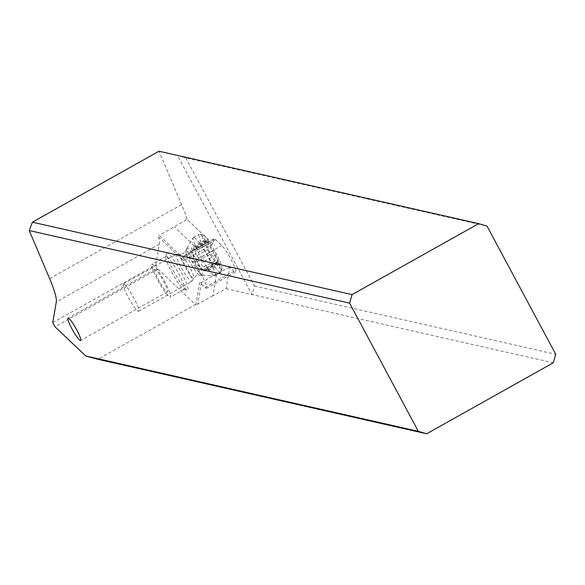 <?xml version="1.0" encoding="UTF-8"?>
<svg xmlns="http://www.w3.org/2000/svg" width="585" height="585" viewBox="0 0 585 585"><rect width="100%" height="100%" fill="white"/><g stroke="black" fill="none" stroke-linecap="round" stroke-linejoin="round"><path stroke-width="0.44" stroke-dasharray="2.92 2.19" d="M52.745 322.606L155.756 264.859L158.001 269.041L195.478 304.573L97.878 359.285M155.756 264.859L159.303 244.186A62.675 9.038 -119.3 0 0 158.374 236.801L159.252 235.433L185.006 259.857L183.844 260.947L184.78 255.484A15.671 2.26 60.7 0 1 185.006 255.082A15.671 2.26 60.7 0 1 186.549 255.886L192.75 261.766A15.671 2.26 60.7 0 1 201.81 275.294A15.671 2.26 60.7 0 1 206.534 288.295A15.671 2.26 60.7 0 1 204.991 287.491L199.668 282.445L195.858 304.661L195.478 304.573M173.343 270.68A21.309 3.071 -119.3 0 0 187.266 290.197A21.309 3.071 -119.3 0 0 187.332 290.219A21.309 3.071 -119.3 0 0 181.35 272.493A21.309 3.071 -119.3 0 0 167.354 252.961A21.309 3.071 -119.3 0 0 166.645 253.415A21.309 3.071 -119.3 0 0 173.343 270.68M229.766 267.235L216.604 274.014L212.874 295.739L226.088 288.683L229.766 267.235L233.985 271.235A15.671 2.26 -119.3 0 0 235.528 272.04A15.671 2.26 -119.3 0 0 230.812 259.038A15.671 2.26 -119.3 0 0 221.752 245.51L215.551 239.631A15.671 2.26 -119.3 0 0 214.008 238.826A15.671 2.26 -119.3 0 0 213.781 239.228L212.977 243.93L187.046 219.346L159.252 235.433M187.046 219.346A62.675 9.038 -119.3 0 0 181.628 204.582L159.003 151.23M185.006 259.857L200.158 251.36L174.396 226.943M212.977 243.93L200.158 251.36M216.604 274.014L201.452 282.504L199.668 282.445M212.874 295.739L197.723 304.229L195.858 304.661M226.088 288.683L553.278 362.802M185.73 157.84L254.475 286.043L252.003 294.555L177.387 155.391L185.73 157.84L487.005 226.088M254.475 286.043L555.75 354.291M171.654 272.003A18.8 2.713 -119.3 0 0 183.931 289.224A18.8 2.713 -119.3 0 0 183.997 289.239A18.8 2.713 -119.3 0 0 184.377 289.202A18.8 2.713 -119.3 0 0 178.71 273.597A18.8 2.713 -119.3 0 0 166.367 256.362A18.8 2.713 -119.3 0 0 165.986 256.398A18.8 2.713 -119.3 0 0 165.738 256.764A18.8 2.713 -119.3 0 0 171.654 272.003M152.305 264.252A18.8 2.713 60.7 0 1 164.071 280.42A18.8 2.713 60.7 0 1 170.308 297.092A18.8 2.713 60.7 0 1 169.928 297.121A18.8 2.713 60.7 0 1 158.162 280.954A18.8 2.713 60.7 0 1 151.917 264.281A18.8 2.713 60.7 0 1 152.305 264.252M155.091 269.458A12.848 1.85 -119.3 0 0 154.835 269.48A12.848 1.85 -119.3 0 0 159.098 280.866A12.848 1.85 -119.3 0 0 167.135 291.915A12.848 1.85 -119.3 0 0 167.398 291.893A12.848 1.85 -119.3 0 0 163.135 280.507A12.848 1.85 -119.3 0 0 155.091 269.458M123.647 283.879A15.671 2.26 -119.3 0 0 123.325 283.908A15.671 2.26 -119.3 0 0 128.524 297.794A15.671 2.26 -119.3 0 0 138.331 311.271A15.671 2.26 -119.3 0 0 138.652 311.242A15.671 2.26 -119.3 0 0 133.453 297.355A15.671 2.26 -119.3 0 0 123.647 283.879M176.663 254.153A15.671 2.26 60.7 0 1 186.154 267.052A15.671 2.26 60.7 0 1 191.807 281.378A15.671 2.26 60.7 0 1 191.668 281.524A15.671 2.26 60.7 0 1 191.353 281.546A15.671 2.26 60.7 0 1 181.547 268.069A15.671 2.26 60.7 0 1 176.348 254.183A15.671 2.26 60.7 0 1 176.538 254.139A15.671 2.26 60.7 0 1 176.663 254.153M202.176 275.484A15.671 2.26 60.7 0 1 192.757 262.709A15.671 2.26 60.7 0 1 187.01 248.303A15.671 2.26 60.7 0 1 187.032 248.259A15.671 2.26 60.7 0 1 187.485 248.091A15.671 2.26 60.7 0 1 197.606 262.146A15.671 2.26 60.7 0 1 202.3 275.498A15.671 2.26 60.7 0 1 202.249 275.498A15.671 2.26 60.7 0 1 202.176 275.484M193.92 237.356A21.938 3.166 -119.3 0 0 193.474 237.4A21.938 3.166 -119.3 0 0 193.277 237.598A21.938 3.166 -119.3 0 0 201.203 257.649A21.938 3.166 -119.3 0 0 214.483 275.711A21.938 3.166 -119.3 0 0 214.658 275.732A21.938 3.166 -119.3 0 0 214.929 275.667A21.938 3.166 -119.3 0 0 207.646 256.223A21.938 3.166 -119.3 0 0 193.92 237.356M220.26 272.471A21.938 3.166 60.7 0 1 206.534 253.605A21.938 3.166 60.7 0 1 199.251 234.161A21.938 3.166 60.7 0 1 199.697 234.117A21.938 3.166 60.7 0 1 199.77 234.139A21.938 3.166 60.7 0 1 212.735 251.747A21.938 3.166 60.7 0 1 220.991 272.003A21.938 3.166 60.7 0 1 220.706 272.427A21.938 3.166 60.7 0 1 220.26 272.471M221.247 269.063A19.429 2.801 60.7 0 1 208.494 251.257A19.429 2.801 60.7 0 1 203.039 235.097A19.429 2.801 60.7 0 1 203.097 235.111A19.429 2.801 60.7 0 1 214.585 250.709A19.429 2.801 60.7 0 1 221.898 268.647A19.429 2.801 60.7 0 1 221.247 269.063M210.878 253.788A6.318 0.914 60.7 0 1 215.236 260.574A2.706 0.388 -119.3 0 0 217.298 263.608A2.706 0.388 -119.3 0 0 217.349 263.601A2.706 0.388 -119.3 0 0 217.298 263.031A6.318 0.914 60.7 0 1 217.167 261.707A6.318 0.914 60.7 0 1 217.298 261.7A6.318 0.914 60.7 0 1 218.936 263.404A2.706 0.388 -119.3 0 0 219.631 264.135A2.706 0.388 -119.3 0 0 219.689 264.127A2.706 0.388 -119.3 0 0 218.563 261.327A6.318 0.914 60.7 0 1 215.843 254.914A2.706 0.388 -119.3 0 0 214.987 252.727A2.706 0.388 -119.3 0 0 213.408 250.373A6.318 0.914 60.7 0 1 209.05 243.594A2.706 0.388 -119.3 0 0 206.988 240.559A2.706 0.388 -119.3 0 0 206.936 240.559A2.706 0.388 -119.3 0 0 206.988 241.13A6.318 0.914 60.7 0 1 207.112 242.453A6.318 0.914 60.7 0 1 206.988 242.468A6.318 0.914 60.7 0 1 205.35 240.757A2.706 0.388 -119.3 0 0 204.655 240.025A2.706 0.388 -119.3 0 0 204.596 240.033A2.706 0.388 -119.3 0 0 205.723 242.841A6.318 0.914 60.7 0 1 208.443 249.247A2.706 0.388 -119.3 0 0 209.298 251.44A2.706 0.388 -119.3 0 0 210.878 253.788L197.108 261.51L196.311 258.716L194.015 256.661L192.743 254.263L191.522 247.389L192.121 250.614L193.854 247.916L196.253 255.243L197.218 256.691L202 260.003L201.591 264.939L206.498 271.498L202.585 269.941L204.165 270.972L198.666 265.378L197.108 261.51M202.483 269.941L202.659 270.153C197.028 264.391 194.505 261.349 195.083 261.012L193.416 257.305L191.522 247.689M195.602 261.356A30.764 3.927 -28.2 0 0 202 260.003M158.001 269.041L54.99 326.788M158.374 236.801L183.844 260.947M159.303 244.186L56.292 301.933M49.615 278.584L181.628 204.582M184.78 255.484L213.781 239.228M215.551 239.631L186.549 255.886M192.75 261.766L221.752 245.51M233.985 271.235L204.991 287.491M201.452 282.504L197.723 304.229M193.379 278.175A13.696 1.974 60.7 0 1 184.531 265.89A13.696 1.974 60.7 0 1 180.421 254.212A13.696 1.974 60.7 0 1 180.531 254.226A13.696 1.974 60.7 0 1 188.831 265.502A13.696 1.974 60.7 0 1 193.774 278.029A13.696 1.974 60.7 0 1 193.379 278.175M186.205 250.716A13.996 2.018 -119.3 0 0 185.774 250.906A13.996 2.018 -119.3 0 0 190.907 263.769A13.996 2.018 -119.3 0 0 199.324 275.177A13.996 2.018 -119.3 0 0 199.39 275.191A13.996 2.018 -119.3 0 0 195.302 263.374A13.996 2.018 -119.3 0 0 186.205 250.716M208.443 249.247L194.681 256.969M191.96 250.555L205.723 242.841M205.35 240.757L191.587 248.479M206.988 241.13L193.225 248.844M209.05 243.594L195.28 251.309M213.408 250.373L199.639 258.087M215.843 254.914L202.074 262.628M218.563 261.327L204.794 269.041M218.936 263.404L205.167 271.118M217.298 263.031L203.529 270.753M215.236 260.574L201.467 268.288M214.008 238.826L185.006 255.082M235.528 272.04L206.534 288.295M183.931 289.224L187.266 290.197M165.738 256.764L166.645 253.415M184.377 289.202L170.308 297.092M165.986 256.398L151.917 264.281M167.398 291.893L80.62 340.543M154.835 269.48L68.05 318.123M138.652 311.242L191.668 281.524M123.325 283.908L176.348 254.183M187.01 248.303L185.774 250.906L183.361 253.473L180.421 254.212L176.538 254.139M187.032 248.259L193.277 237.598M193.474 237.4L199.251 234.161M203.097 235.111L199.77 234.139M221.898 268.647L220.991 272.003M214.929 275.667L220.706 272.427M202.3 275.498L214.658 275.732M191.807 281.378L193.774 278.029L195.938 275.908L199.39 275.191L202.249 275.498M204.596 240.033L191.419 247.418M207.112 242.453L192.436 250.687M206.936 240.559L193.693 247.981M219.689 264.127L206.512 271.52M217.167 261.707L202.622 269.868M217.349 263.601L204.114 271.023"/><path stroke-width="0.88" d="M418.326 431.328L85.79 355.994L54.99 326.788L52.745 322.606L56.292 301.933A62.675 9.038 60.7 0 0 49.615 278.584L29.25 230.556L349.589 303.125L418.326 431.328L426.677 433.77L553.278 362.802L555.75 354.291L487.005 226.088L478.662 223.638L352.06 294.613L349.589 303.125M68.313 318.101A12.848 1.85 60.7 0 1 76.35 329.15A12.848 1.85 60.7 0 1 80.62 340.543A12.848 1.85 60.7 0 1 80.357 340.565A12.848 1.85 60.7 0 1 72.313 329.516A12.848 1.85 60.7 0 1 68.05 318.123A12.848 1.85 60.7 0 1 68.313 318.101M426.677 433.77L97.878 359.285L85.79 355.994M29.25 230.556L32.402 222.198L159.003 151.23L478.662 223.638M32.402 222.198L352.06 294.613"/></g></svg>
